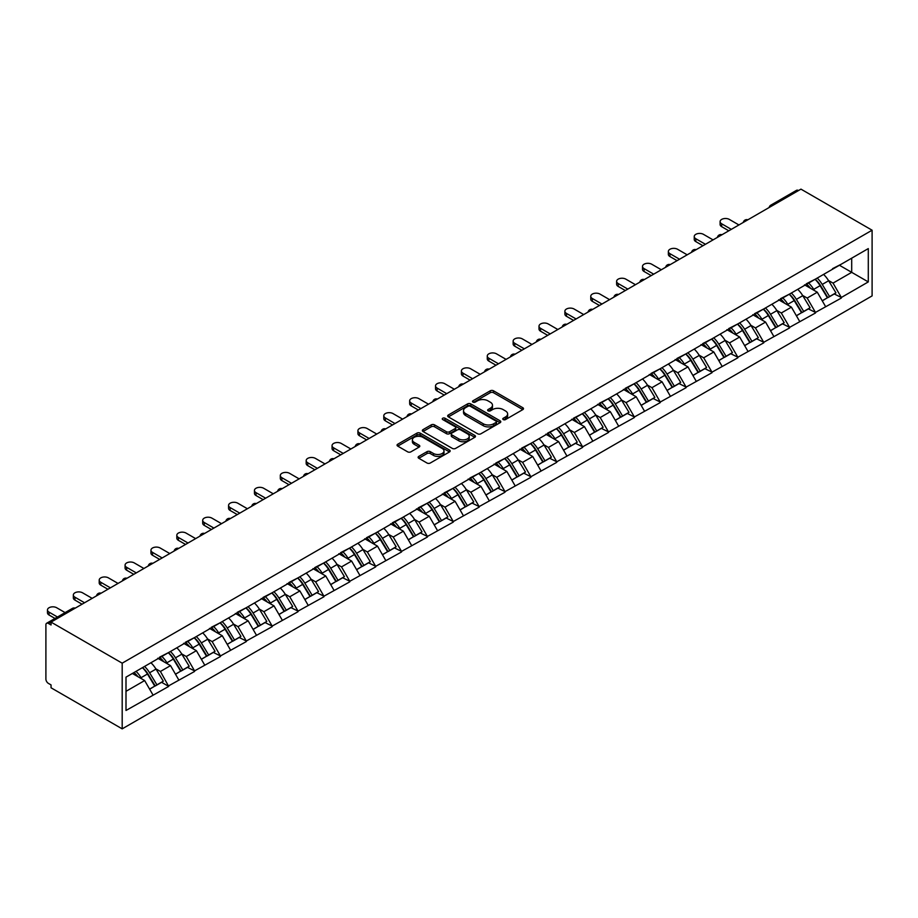 <?xml version="1.0" encoding="UTF-8"?>
<svg xmlns="http://www.w3.org/2000/svg" width="918" height="918" viewBox="0 0 918 918"><rect width="100%" height="100%" fill="white"/><g stroke="black" fill="none" stroke-linecap="round" stroke-linejoin="round"><path stroke-width="1.38" d="M503.248 419.583A1.606 0.929 0 0 0 505.52 419.583L522.812 409.6A2.306 1.331 0 0 0 523.49 408.659A2.306 1.331 0 0 0 522.812 407.718L493.517 390.804A2.306 1.331 0 0 0 490.258 390.804L472.965 400.787A1.606 0.929 0 0 0 472.495 401.441A1.606 0.929 0 0 0 472.965 402.095A1.606 0.929 0 0 0 475.249 402.095L477.486 400.81A7.367 4.257 0 0 1 487.906 400.81L490.338 402.222A7.367 4.257 0 0 1 492.496 405.228A7.367 4.257 0 0 1 490.338 408.235L488.101 409.52A1.606 0.929 0 0 0 487.63 410.185A1.606 0.929 0 0 0 488.101 410.839A1.606 0.929 0 0 0 490.384 410.839L492.622 409.543A7.367 4.257 0 0 1 503.041 409.543L505.485 410.954A7.367 4.257 0 0 1 507.643 413.961A7.367 4.257 0 0 1 505.485 416.967L503.248 418.264A1.606 0.929 0 0 0 502.766 418.918A1.606 0.929 0 0 0 503.248 419.583L503.248 418.264M418.803 456.395A2.306 1.331 0 0 0 418.126 457.336A2.306 1.331 0 0 0 418.803 458.277L427.019 463.028A2.306 1.331 0 0 0 430.278 463.028L449.487 451.931A2.306 1.331 0 0 0 450.153 450.99A2.306 1.331 0 0 0 449.487 450.049L420.18 433.135A2.306 1.331 0 0 0 416.933 433.135L397.724 444.232A2.306 1.331 0 0 0 397.046 445.161A2.306 1.331 0 0 0 397.724 446.102L407.649 451.84A2.306 1.331 0 0 0 410.908 451.84L419.124 447.089A2.306 1.331 0 0 0 419.801 446.148A2.306 1.331 0 0 0 419.124 445.219L414.202 442.373A6.162 3.557 0 0 1 412.4 439.86A6.162 3.557 0 0 1 416.198 436.566A6.162 3.557 0 0 1 422.911 437.347L442.201 448.477A6.162 3.557 0 0 1 444.002 450.99A6.162 3.557 0 0 1 440.204 454.272A6.162 3.557 0 0 1 433.491 453.503L430.278 451.656A2.306 1.331 0 0 0 427.019 451.656L418.803 456.395L418.803 458.277M51.041 622.106L800.955 189.142L872.1 230.211L122.186 663.175L51.041 622.106L51.041 624.974L48.39 623.437A3.523 2.031 -120 0 0 46.623 623.265A3.523 2.031 -120 0 0 45.9 624.883L45.9 679.068A3.523 2.031 -120 0 0 48.39 683.382L51.041 684.908L51.041 687.789L122.186 728.858L122.186 663.175M477.647 433.789A2.306 1.331 0 0 0 480.906 433.789L500.103 422.705A2.306 1.331 0 0 0 500.78 421.764A2.306 1.331 0 0 0 500.103 420.823L470.808 403.909A2.306 1.331 0 0 0 467.549 403.909L448.34 414.993A2.306 1.331 0 0 0 447.674 415.934A2.306 1.331 0 0 0 448.34 416.875L477.647 433.789M443.371 419.928A1.606 0.929 0 0 1 445.012 420.157L474.767 437.335L455.592 448.409A2.306 1.331 0 0 1 452.333 448.409L423.037 431.494L423.037 429.613A2.306 1.331 0 0 0 422.36 430.553A2.306 1.331 0 0 0 423.037 431.494M423.037 429.613L431.253 424.862A2.306 1.331 0 0 1 434.512 424.862L446.389 431.724A2.306 1.331 0 0 0 449.648 431.724L455.099 428.58A2.306 1.331 0 0 0 455.776 427.639A2.306 1.331 0 0 0 455.099 426.698L442.728 419.56A1.606 0.929 0 0 1 442.258 418.895A1.606 0.929 0 0 1 443.256 418.034A1.606 0.929 0 0 1 445.012 418.241L474.801 435.442A2.306 1.331 0 0 1 475.467 436.383A2.306 1.331 0 0 1 474.801 437.324L474.801 435.442M122.186 728.858L872.1 295.894L872.1 230.211M142.531 667.615A15.709 9.077 -120 0 1 147.913 673.904L155.234 685.987L161.614 682.303L168.705 686.4L160.409 671.46L155.819 668.809M168.705 686.4L125.995 710.475L125.995 677.151L868.29 248.594L868.29 281.918L841.336 297.478L833.051 283.111L828.449 280.46M815.161 279.267A15.709 9.077 -120 0 1 820.543 285.555L827.864 297.65L834.255 293.967L841.336 297.478M841.336 298.052L815.471 312.418L807.174 298.052L802.584 295.401M789.296 294.208A15.709 9.077 -120 0 1 794.678 300.496L801.999 312.59L808.379 308.896L815.471 312.418M815.471 312.992L789.595 327.347L781.31 312.992L776.708 310.341M763.42 309.136A15.709 9.077 -120 0 1 768.802 315.425L776.123 327.519L782.515 323.836L789.595 327.347M789.595 327.921L763.73 342.288L755.434 327.921L750.844 325.27M737.556 324.077A15.709 9.077 -120 0 1 742.937 330.365L750.258 342.46L756.639 338.776L763.73 342.288M763.73 342.862L737.854 357.228L729.558 342.862L724.968 340.211M711.68 339.017A15.709 9.077 -120 0 1 717.061 345.306L724.382 357.389L730.774 353.705L737.854 357.228M737.854 357.802L711.989 372.157L703.693 357.802L699.103 355.14M685.815 353.946A15.709 9.077 -120 0 1 691.197 360.235L698.518 372.329L704.898 368.646L711.989 372.157M711.989 372.731L686.113 387.098L677.817 372.731L673.227 370.08M659.939 368.887A15.709 9.077 -120 0 1 665.32 375.175L672.642 387.27L679.033 383.575L686.113 387.098M686.113 387.671L660.249 402.027L651.952 387.671L647.362 385.021M634.074 383.827A15.709 9.077 -120 0 1 639.456 390.116L646.777 402.199L653.157 398.515L660.249 402.027M660.249 402.612L634.372 416.967L626.076 402.612L621.486 399.95M608.198 398.756A15.709 9.077 -120 0 1 613.58 405.045L620.901 417.139L627.292 413.456L634.372 416.967M634.372 417.541L608.508 431.908L600.211 417.541L595.621 414.89M582.333 413.697A15.709 9.077 -120 0 1 587.715 419.985L595.036 432.08L601.416 428.385L608.508 431.908M608.508 432.481L582.632 446.836L574.335 432.481L569.745 429.831M556.457 428.626A15.709 9.077 -120 0 1 561.839 434.925L569.16 447.009L575.552 443.325L582.632 446.836M582.632 447.41L556.756 461.777L548.471 447.41L543.881 444.76M530.593 443.566A15.709 9.077 -120 0 1 535.974 449.854L543.295 461.949L549.675 458.266L556.756 461.777M556.756 462.351L530.891 476.717L522.594 462.351L518.004 459.7M504.716 458.507A15.709 9.077 -120 0 1 510.098 464.795L517.419 476.89L523.811 473.195L530.891 476.717M530.891 477.291L505.015 491.646L496.73 477.291L492.14 474.64M478.852 473.436A15.709 9.077 -120 0 1 484.234 479.724L491.555 491.819L497.935 488.135L505.015 491.646M505.015 492.22L479.15 506.587L470.854 492.22L466.264 489.569M452.976 488.376A15.709 9.077 -120 0 1 458.357 494.664L465.678 506.759L472.07 503.075L479.15 506.587M479.15 507.161L453.274 521.527L444.989 507.161L440.388 504.51M427.111 503.316A15.709 9.077 -120 0 1 432.481 509.605L439.814 521.688L446.194 518.004L453.274 521.527M453.274 522.101L427.409 536.456L419.113 522.101L414.523 519.439M401.235 518.245A15.709 9.077 -120 0 1 406.617 524.534L413.938 536.628L420.329 532.945L427.409 536.456M427.409 537.03L401.533 551.397L393.248 537.03L388.647 534.379M375.37 533.186A15.709 9.077 -120 0 1 380.74 539.474L388.073 551.569L394.453 547.874L401.533 551.397M401.533 551.97L375.669 566.326L367.372 551.97L362.782 549.32M349.494 548.115A15.709 9.077 -120 0 1 354.876 554.415L362.197 566.498L368.588 562.814L375.669 566.326M375.669 566.899L349.792 581.266L341.507 566.899L336.906 564.249M323.629 563.055A15.709 9.077 -120 0 1 329 569.344L336.332 581.438L342.712 577.755L349.792 581.266M349.792 581.84L323.928 596.207L315.631 581.84L311.041 579.189M297.753 577.996A15.709 9.077 -120 0 1 303.135 584.284L310.456 596.379L316.848 592.684L323.928 596.207M323.928 596.78L298.052 611.136L289.767 596.78L285.165 594.13M271.889 592.925A15.709 9.077 -120 0 1 277.259 599.213L284.591 611.308L290.972 607.624L298.052 611.136M298.052 611.709L272.187 626.076L263.891 611.709L259.301 609.059M246.013 607.865A15.709 9.077 -120 0 1 251.394 614.153L258.715 626.248L265.095 622.565L272.187 626.076M272.187 626.65L246.311 641.016L238.026 626.65L233.424 623.999M220.148 622.806A15.709 9.077 -120 0 1 225.518 629.094L232.851 641.177L239.231 637.494L246.311 641.016M246.311 641.59L220.446 655.945L212.15 641.59L207.56 638.939M194.272 637.735A15.709 9.077 -120 0 1 199.654 644.023L206.975 656.118L213.355 652.434L220.446 655.945M220.446 656.519L194.57 670.886L186.285 656.519L181.684 653.868M168.407 652.675A15.709 9.077 -120 0 1 173.777 658.963L181.11 671.058L187.49 667.375L194.57 670.886M194.57 671.46L168.705 685.815M159.916 657.001L168.705 652.503M160.409 671.46L170.53 665.619L157.758 658.24M178.815 679.986L170.53 665.619M185.78 642.061L194.57 637.562M186.285 656.519L196.395 650.678L183.623 643.311M204.691 665.045L196.395 650.678M211.656 627.132L220.446 622.634M212.15 641.59L222.271 635.749L209.499 628.371M230.556 650.105L222.271 635.749M237.521 612.191L246.311 607.693M238.026 626.65L248.135 620.809L235.364 613.442M256.432 635.176L248.135 620.809M263.397 597.251L272.187 592.753M263.891 611.709L274.012 605.869L261.24 598.502M282.296 620.235L274.012 605.869M289.262 582.322L298.052 577.824M289.767 596.78L299.876 590.94L287.104 583.561M308.173 605.295L299.876 590.94M315.138 567.381L323.928 562.883M315.631 581.84L325.752 575.999L312.981 568.632M334.037 590.366L325.752 575.999M341.003 552.452L349.792 547.943M341.507 566.899L351.617 561.07L338.845 553.692M359.913 575.425L351.617 561.07M366.879 537.512L375.669 533.014M367.372 551.97L377.493 546.13L364.721 538.751M385.778 560.485L377.493 546.13M392.743 522.572L401.533 518.073M393.248 537.03L403.358 531.189L390.598 523.822M411.654 545.556L403.358 531.189M418.619 507.643L427.409 503.133M419.113 522.101L429.234 516.26L416.462 508.882M437.519 530.615L429.234 516.26M444.484 492.702L453.274 488.204M444.989 507.161L455.099 501.32L442.338 493.941M463.395 515.686L455.099 501.32M470.36 477.762L479.15 473.263M470.854 492.22L480.975 486.379L468.203 479.012M489.26 500.746L480.975 486.379M496.225 462.833L505.015 458.334M496.73 477.291L506.839 471.45L494.079 464.072M515.136 485.806L506.839 471.45M522.101 447.892L530.891 443.394M522.594 462.351L532.715 456.51L519.944 449.143M541.012 470.877L532.715 456.51M547.977 432.952L556.756 428.454M548.471 447.41L558.58 441.569L545.82 434.203M566.876 455.936L558.58 441.569M573.842 418.023L582.632 413.525M574.335 432.481L584.456 426.64L571.684 419.262M592.753 440.996L584.456 426.64M599.718 403.082L608.508 398.584M600.211 417.541L610.321 411.7L597.561 404.333M618.617 426.067L610.321 411.7M625.583 388.153L634.372 383.644M626.076 402.612L636.197 396.771L623.425 389.393M644.493 411.126L636.197 396.771M651.459 373.213L660.249 368.715M651.952 387.671L662.073 381.831L649.301 374.452M670.358 396.186L662.073 381.831M677.323 358.272L686.113 353.774M677.817 372.731L687.938 366.89L675.166 359.523M696.234 381.257L687.938 366.89M703.199 343.343L711.989 338.845M703.693 357.802L713.814 351.961L701.042 344.583M722.099 366.316L713.814 351.961M729.064 328.403L737.854 323.905M729.558 342.862L739.678 337.021L726.907 329.654M747.975 351.387L739.678 337.021M754.94 313.463L763.73 308.964M755.434 327.921L765.555 322.08L752.783 314.713M773.84 336.447L765.555 322.08M780.805 298.534L789.595 294.035M781.31 312.992L791.419 307.151L778.648 299.773M799.716 321.507L791.419 307.151M806.681 283.593L815.471 279.095M807.174 298.052L817.295 292.211L804.524 284.844M825.58 306.578L817.295 292.211M798.465 190.577L772.761 205.414M771.705 206.034A3.523 2.031 120 0 1 772.6 205.322A3.523 2.031 60 0 0 770.833 205.15L796.549 190.313A3.523 2.031 60 0 1 798.304 190.485M832.546 268.664L841.336 264.154M833.051 283.111L851.697 272.348L851.697 258.176L868.29 248.594M839.431 265.256L868.29 281.918M125.995 691.323L144.654 680.559L132.387 673.468M152.95 694.915L144.654 680.559M820.187 285.842L821.002 286.313M794.311 300.771L795.137 301.253M768.435 315.712L769.261 316.182M742.57 330.652L743.396 331.123M716.694 345.581L717.52 346.063M690.829 360.522L691.656 360.992M664.953 375.451L665.779 375.932M639.089 390.391L639.903 390.861M613.213 405.331L614.039 405.802M587.348 420.26L588.163 420.742M561.472 435.201L562.298 435.671M535.607 450.141L536.422 450.612M509.731 465.07L510.557 465.552M483.866 480.011L484.681 480.481M457.99 494.951L458.816 495.422M432.126 509.88L432.94 510.362M406.249 524.821L407.076 525.291M380.385 539.75L381.2 540.232M354.509 554.69L355.335 555.16M328.644 569.63L329.459 570.101M302.768 584.559L303.594 585.041M276.903 599.5L277.718 599.97M251.027 614.44L251.853 614.911M225.162 629.369L225.977 629.851M199.286 644.31L200.113 644.78M173.422 659.25L174.236 659.721M147.546 674.179L148.372 674.65M503.89 419.813L505.485 418.883A7.367 4.257 0 0 0 507.643 415.877L507.643 413.961M492.496 405.228L492.496 407.144A7.367 4.257 0 0 1 490.338 410.151L488.743 411.069M522.812 407.718L522.812 409.6L493.517 392.709A2.306 1.331 0 0 0 490.258 392.709L473.608 402.325M500.08 422.728L470.808 405.825A2.306 1.331 0 0 0 467.549 405.825L448.374 416.898M496.041 422.418A1.606 0.929 0 0 0 496.512 421.764A1.606 0.929 0 0 0 496.041 421.11L470.314 406.261A1.606 0.929 0 0 0 468.042 406.261L465.678 407.626A7.367 4.257 0 0 0 463.521 410.633A7.367 4.257 0 0 0 465.678 413.639L483.258 423.783A7.367 4.257 0 0 0 493.677 423.783L496.041 422.418L496.041 424.334A1.606 0.929 0 0 0 496.512 423.68L496.512 421.764M463.521 410.633L463.521 412.549A7.367 4.257 0 0 0 465.678 415.556L465.678 413.639M496.041 424.334L493.677 425.7A7.367 4.257 0 0 1 483.258 425.7L465.678 415.556M423.06 431.506L431.253 426.778L431.253 424.862M455.776 427.639L455.776 429.555A2.306 1.331 0 0 1 455.099 430.496L449.648 433.64A2.306 1.331 0 0 1 446.389 433.64L434.512 426.778A2.306 1.331 0 0 0 431.253 426.778M458.725 438.85A6.162 3.557 0 0 0 465.437 439.619A6.162 3.557 0 0 0 469.236 436.337A6.162 3.557 0 0 0 467.434 433.824L460.629 429.899A2.306 1.331 0 0 0 457.382 429.899L451.931 433.044A2.306 1.331 0 0 0 451.254 433.984A2.306 1.331 0 0 0 451.931 434.925L458.725 438.85L458.725 440.766A6.162 3.557 0 0 0 465.437 441.535A6.162 3.557 0 0 0 469.236 438.242L469.236 436.337M451.254 433.984L451.254 435.901A2.306 1.331 0 0 0 451.931 436.842L451.931 434.925M458.725 440.766L451.931 436.842M444.002 450.99L444.002 452.907A6.162 3.557 0 0 1 440.204 456.189A6.162 3.557 0 0 1 433.491 455.42L430.278 453.561A2.306 1.331 0 0 0 427.019 453.561L418.826 458.3M412.4 439.86L412.4 441.776A6.162 3.557 0 0 0 414.202 444.289L414.202 442.373M419.09 447.112L414.202 444.289M449.487 450.049L449.487 451.931L420.18 435.052A2.306 1.331 0 0 0 416.933 435.052L397.746 446.125M721.686 223.797L721.686 226.677A5.393 3.11 180 0 1 720.102 224.474L720.102 221.605A5.393 3.11 0 0 0 721.686 223.797L731.302 229.351M738.933 224.956L729.317 219.402A5.393 3.11 0 0 0 723.441 218.725A5.393 3.11 0 0 0 720.102 221.605M823.584 274.413A19.232 11.108 60 0 1 828.621 280.747L822.241 284.431A19.232 11.108 -120 0 0 817.204 278.097M822.241 284.431L829.562 296.525L835.942 292.842L828.621 280.747M827.864 297.65L829.562 296.525M834.255 293.967L835.942 292.842M806.199 283.869A15.709 9.077 60 0 1 810.537 288.309M808.655 283.031A19.232 11.108 60 0 1 813.704 289.365L814.427 290.558M822.287 300.874L827.405 297.765L820.084 285.682A19.232 11.108 -120 0 0 815.046 279.336M827.405 297.765L822.23 300.76M721.686 226.677L728.812 230.797M695.81 238.737L695.81 241.606A5.393 3.11 180 0 1 694.237 239.403L694.237 236.534A5.393 3.11 0 0 0 695.81 238.737L705.437 244.291M713.056 239.885L703.44 234.331A5.393 3.11 0 0 0 697.565 233.654A5.393 3.11 0 0 0 694.237 236.534M797.719 289.342A19.232 11.108 60 0 1 802.757 295.676L796.365 299.371A19.232 11.108 -120 0 0 791.327 293.026M796.365 299.371L803.698 311.454L810.078 307.771L802.757 295.676M801.999 312.59L803.698 311.454M808.379 308.896L810.078 307.771M780.334 298.809A15.709 9.077 60 0 1 784.672 303.25M782.79 297.96A19.232 11.108 60 0 1 787.828 304.294L788.551 305.487M796.422 315.803L801.54 312.705L794.208 300.611A19.232 11.108 -120 0 0 789.17 294.276M801.54 312.705L796.354 315.7M695.81 241.606L702.947 245.726M669.945 253.678L669.945 256.547A5.393 3.11 180 0 1 668.361 254.343L668.361 251.475A5.393 3.11 0 0 0 669.945 253.678L679.561 259.232M687.192 254.825L677.576 249.271A5.393 3.11 0 0 0 671.689 248.594A5.393 3.11 0 0 0 668.361 251.475M771.843 304.283A19.232 11.108 60 0 1 776.88 310.617L770.5 314.3A19.232 11.108 -120 0 0 765.463 307.966M770.5 314.3L777.821 326.395L784.201 322.711L776.88 310.617M776.123 327.519L777.821 326.395M782.515 323.836L784.201 322.711M754.458 313.738A15.709 9.077 60 0 1 758.796 318.19M756.914 312.9A19.232 11.108 60 0 1 761.963 319.234L762.674 320.428M770.546 330.744L775.664 327.646L768.343 315.551A19.232 11.108 -120 0 0 763.306 309.217M775.664 327.646L770.489 330.629M669.945 256.547L677.071 260.666M644.069 268.607L644.069 271.487A5.393 3.11 180 0 1 642.497 269.284L642.497 266.404A5.393 3.11 0 0 0 644.069 268.607L653.696 274.161M661.316 269.754L651.7 264.212A5.393 3.11 0 0 0 645.824 263.535A5.393 3.11 0 0 0 642.497 266.404M745.978 319.212A19.232 11.108 60 0 1 751.016 325.557L744.624 329.241A19.232 11.108 -120 0 0 739.587 322.906M744.624 329.241L751.957 341.335L758.337 337.652L751.016 325.557M750.258 342.46L751.957 341.335M756.639 338.776L758.337 337.652M728.594 328.678A15.709 9.077 60 0 1 732.931 333.119M731.049 327.829A19.232 11.108 60 0 1 736.087 334.175L736.81 335.368M744.682 345.684L749.799 342.575L742.467 330.48A19.232 11.108 -120 0 0 737.429 324.146M749.799 342.575L744.613 345.57M644.069 271.487L651.206 275.595M618.204 283.547L618.204 286.416A5.393 3.11 180 0 1 616.621 284.213L616.621 281.344A5.393 3.11 0 0 0 618.204 283.547L627.82 289.101M635.451 284.695L625.835 279.141A5.393 3.11 0 0 0 619.948 278.464A5.393 3.11 0 0 0 616.621 281.344M720.102 334.152A19.232 11.108 60 0 1 725.14 340.486L718.76 344.181A19.232 11.108 -120 0 0 713.722 337.835M718.76 344.181L726.081 356.264L732.461 352.581L725.14 340.486M724.382 357.389L726.081 356.264M730.774 353.705L732.461 352.581M702.718 343.607A15.709 9.077 60 0 1 707.055 348.06M705.173 342.77A19.232 11.108 60 0 1 710.222 349.104L710.934 350.297M718.805 360.613L723.923 357.515L716.602 345.42A19.232 11.108 -120 0 0 711.565 339.086M723.923 357.515L718.748 360.51M618.204 286.416L625.33 290.536M592.328 298.488L592.328 301.356A5.393 3.11 180 0 1 590.756 299.153L590.756 296.284A5.393 3.11 0 0 0 592.328 298.488L601.956 304.042M609.575 299.635L599.959 294.081A5.393 3.11 0 0 0 594.084 293.404A5.393 3.11 0 0 0 590.756 296.284M694.226 349.092A19.232 11.108 60 0 1 699.275 355.427L692.883 359.11A19.232 11.108 -120 0 0 687.846 352.776M692.883 359.11L700.205 371.205L706.596 367.521L699.275 355.427M698.518 372.329L700.205 371.205M704.898 368.646L706.596 367.521M676.853 358.548A15.709 9.077 60 0 1 681.19 363M679.309 357.71A19.232 11.108 60 0 1 684.346 364.044L685.069 365.238M692.941 375.554L698.059 372.444L690.726 360.361A19.232 11.108 -120 0 0 685.689 354.015M698.059 372.444L692.872 375.439M592.328 301.356L599.465 305.476M566.463 313.417L566.463 316.297A5.393 3.11 180 0 1 564.88 314.094L564.88 311.213A5.393 3.11 0 0 0 566.463 313.417L576.079 318.971M583.71 314.564L574.094 309.01A5.393 3.11 0 0 0 568.208 308.345A5.393 3.11 0 0 0 564.88 311.213M668.361 364.021A19.232 11.108 60 0 1 673.399 370.367L667.019 374.051A19.232 11.108 -120 0 0 661.981 367.716M667.019 374.051L674.34 386.145L680.72 382.45L673.399 370.367M672.642 387.27L674.34 386.145M679.033 383.575L680.72 382.45M650.977 373.488A15.709 9.077 60 0 1 655.314 377.929M653.432 372.639A19.232 11.108 60 0 1 658.47 378.985L659.193 380.178M667.065 390.483L672.183 387.385L664.861 375.29A19.232 11.108 -120 0 0 659.824 368.956M672.183 387.385L667.007 390.379M566.463 316.297L573.589 320.405M540.587 328.357L540.587 331.226A5.393 3.11 180 0 1 539.015 329.023L539.015 326.154A5.393 3.11 0 0 0 540.587 328.357L550.215 333.911M557.834 329.505L548.218 323.951A5.393 3.11 0 0 0 542.343 323.274A5.393 3.11 0 0 0 539.015 326.154M642.485 378.962A19.232 11.108 60 0 1 647.534 385.296L641.143 388.991A19.232 11.108 -120 0 0 636.105 382.645M641.143 388.991L648.464 401.074L654.855 397.391L647.534 385.296M646.777 402.199L648.464 401.074M653.157 398.515L654.855 397.391M625.112 388.417A15.709 9.077 60 0 1 629.45 392.87M627.568 387.58A19.232 11.108 60 0 1 632.605 393.914L633.328 395.107M641.2 405.423L646.318 402.325L638.985 390.23A19.232 11.108 -120 0 0 633.948 383.896M646.318 402.325L641.131 405.308M540.587 331.226L547.725 335.345M514.723 343.298L514.723 346.166A5.393 3.11 180 0 1 513.139 343.963L513.139 341.094A5.393 3.11 0 0 0 514.723 343.298L524.339 348.84M531.97 344.445L522.353 338.891A5.393 3.11 0 0 0 516.467 338.214A5.393 3.11 0 0 0 513.139 341.094M616.621 393.902A19.232 11.108 60 0 1 621.658 400.237L615.278 403.92A19.232 11.108 -120 0 0 610.24 397.586M615.278 403.92L622.599 416.015L628.979 412.331L621.658 400.237M620.901 417.139L622.599 416.015M627.292 413.456L628.979 412.331M599.236 403.358A15.709 9.077 60 0 1 603.574 407.799M601.692 402.52A19.232 11.108 60 0 1 606.729 408.854L607.452 410.048M615.324 420.364L620.442 417.254L613.121 405.171A19.232 11.108 -120 0 0 608.083 398.825M620.442 417.254L615.267 420.249M514.723 346.166L521.849 350.286M488.846 358.227L488.846 361.095A5.393 3.11 180 0 1 487.274 358.904L487.274 356.023A5.393 3.11 0 0 0 488.846 358.227L498.474 363.78M506.093 359.374L496.477 353.82A5.393 3.11 0 0 0 490.602 353.155A5.393 3.11 0 0 0 487.274 356.023M590.744 408.831A19.232 11.108 60 0 1 595.793 415.177L589.402 418.86A19.232 11.108 -120 0 0 584.364 412.515M589.402 418.86L596.723 430.955L603.115 427.26L595.793 415.177M595.036 432.08L596.723 430.955M601.416 428.385L603.115 427.26M573.371 418.298A15.709 9.077 60 0 1 577.709 422.739M575.827 417.449A19.232 11.108 60 0 1 580.865 423.795L581.587 424.977M589.459 435.293L594.577 432.194L587.245 420.1A19.232 11.108 -120 0 0 582.207 413.766M594.577 432.194L589.39 435.189M488.846 361.095L495.984 365.215M462.982 373.167L462.982 376.036A5.393 3.11 180 0 1 461.398 373.833L461.398 370.964A5.393 3.11 0 0 0 462.982 373.167L472.598 378.721M480.229 374.314L470.613 368.761A5.393 3.11 0 0 0 464.726 368.084A5.393 3.11 0 0 0 461.398 370.964M564.88 423.772A19.232 11.108 60 0 1 569.917 430.106L563.537 433.789A19.232 11.108 -120 0 0 558.488 427.455M563.537 433.789L570.858 445.884L577.238 442.201L569.917 430.106M569.16 447.009L570.858 445.884M575.552 443.325L577.238 442.201M547.495 433.227A15.709 9.077 60 0 1 551.833 437.679M549.951 432.389A19.232 11.108 60 0 1 554.988 438.724L555.711 439.917M563.583 450.233L568.701 447.135L561.38 435.04A19.232 11.108 -120 0 0 556.342 428.706M568.701 447.135L563.526 450.118M462.982 376.036L470.108 380.155M437.106 388.096L437.106 390.976A5.393 3.11 180 0 1 435.534 388.773L435.534 385.904A5.393 3.11 0 0 0 437.106 388.096L446.733 393.65M454.353 389.255L444.737 383.701A5.393 3.11 0 0 0 438.861 383.024A5.393 3.11 0 0 0 435.534 385.904M539.004 438.712A19.232 11.108 60 0 1 544.053 445.046L537.661 448.73A19.232 11.108 -120 0 0 532.624 442.396M537.661 448.73L544.982 460.825L551.374 457.141L544.053 445.046M543.295 461.949L544.982 460.825M549.675 458.266L551.374 457.141M521.631 448.168A15.709 9.077 60 0 1 525.957 452.608M524.086 447.318A19.232 11.108 60 0 1 529.124 453.664L529.847 454.858M537.719 465.174L542.825 462.064L535.504 449.981A19.232 11.108 -120 0 0 530.466 443.635M542.825 462.064L537.65 465.059M437.106 390.976L444.243 395.084M411.241 403.036L411.241 405.905A5.393 3.11 180 0 1 409.657 403.702L409.657 400.833A5.393 3.11 0 0 0 411.241 403.036L420.857 408.59M428.488 404.184L418.872 398.63A5.393 3.11 0 0 0 412.985 397.953A5.393 3.11 0 0 0 409.657 400.833M513.139 453.641A19.232 11.108 60 0 1 518.177 459.975L511.796 463.67A19.232 11.108 -120 0 0 506.747 457.325M511.796 463.67L519.118 475.754L525.498 472.07L518.177 459.975M517.419 476.89L519.118 475.754M523.811 473.195L525.498 472.07M495.754 463.108A15.709 9.077 60 0 1 500.092 467.549M498.21 462.259A19.232 11.108 60 0 1 503.248 468.593L503.971 469.786M511.842 480.103L516.96 477.004L509.639 464.91A19.232 11.108 -120 0 0 504.602 458.575M516.96 477.004L511.774 479.999M411.241 405.905L418.367 410.025M385.365 417.977L385.365 420.846A5.393 3.11 180 0 1 383.793 418.642L383.793 415.774A5.393 3.11 0 0 0 385.365 417.977L394.981 423.531M402.612 419.124L392.996 413.57A5.393 3.11 0 0 0 387.121 412.893A5.393 3.11 0 0 0 383.793 415.774M487.263 468.582A19.232 11.108 60 0 1 492.312 474.916L485.92 478.599A19.232 11.108 -120 0 0 480.883 472.265M485.92 478.599L493.241 490.694L499.633 487.01L492.312 474.916M491.555 491.819L493.241 490.694M497.935 488.135L499.633 487.01M469.89 478.037A15.709 9.077 60 0 1 474.216 482.489M472.345 477.199A19.232 11.108 60 0 1 477.383 483.534L478.106 484.727M485.978 495.043L491.084 491.945L483.763 479.85A19.232 11.108 -120 0 0 478.726 473.504M491.084 491.945L485.909 494.928M385.365 420.846L392.502 424.965M359.5 432.906L359.5 435.786A5.393 3.11 180 0 1 357.917 433.583L357.917 430.703A5.393 3.11 0 0 0 359.5 432.906L369.116 438.46M376.747 434.053L367.131 428.499A5.393 3.11 0 0 0 361.244 427.834A5.393 3.11 0 0 0 357.917 430.703M461.398 483.511A19.232 11.108 60 0 1 466.436 489.856L460.056 493.54A19.232 11.108 -120 0 0 455.007 487.206M460.056 493.54L467.377 505.634L473.757 501.939L466.436 489.856M465.678 506.759L467.377 505.634M472.07 503.075L473.757 501.939M444.014 492.977A15.709 9.077 60 0 1 448.351 497.418M446.469 492.128A19.232 11.108 60 0 1 451.507 498.474L452.23 499.667M460.102 509.972L465.219 506.874L457.898 494.779A19.232 11.108 -120 0 0 452.861 488.445M465.219 506.874L460.033 509.869M359.5 435.786L366.626 439.894M333.624 447.846L333.624 450.715A5.393 3.11 180 0 1 332.052 448.512L332.052 445.643A5.393 3.11 0 0 0 333.624 447.846L343.24 453.4M350.871 448.994L341.255 443.44A5.393 3.11 0 0 0 335.38 442.763A5.393 3.11 0 0 0 332.052 445.643M435.522 498.451A19.232 11.108 60 0 1 440.571 504.785L434.18 508.48A19.232 11.108 -120 0 0 429.142 502.135M434.18 508.48L441.501 520.563L447.892 516.88L440.571 504.785M439.814 521.688L441.501 520.563M446.194 518.004L447.892 516.88M418.149 507.906A15.709 9.077 60 0 1 422.475 512.359M420.605 507.069A19.232 11.108 60 0 1 425.642 513.403L426.365 514.596M434.225 524.912L439.343 521.814L432.022 509.719A19.232 11.108 -120 0 0 426.985 503.385M439.343 521.814L434.168 524.798M333.624 450.715L340.762 454.835M307.76 462.787L307.76 465.656A5.393 3.11 180 0 1 306.176 463.452L306.176 460.584A5.393 3.11 0 0 0 307.76 462.787L317.376 468.329M325.006 463.934L315.39 458.38A5.393 3.11 0 0 0 309.504 457.703A5.393 3.11 0 0 0 306.176 460.584M409.657 513.391A19.232 11.108 60 0 1 414.695 519.726L408.315 523.409A19.232 11.108 -120 0 0 403.266 517.075M408.315 523.409L415.636 535.504L422.016 531.82L414.695 519.726M413.938 536.628L415.636 535.504M420.329 532.945L422.016 531.82M392.273 522.847A15.709 9.077 60 0 1 396.61 527.299M394.729 522.009A19.232 11.108 60 0 1 399.766 528.343L400.489 529.537M408.361 539.853L413.479 536.743L406.158 524.66A19.232 11.108 -120 0 0 401.12 518.314M413.479 536.743L408.292 539.738M307.76 465.656L314.885 469.775M281.883 477.716L281.883 480.596A5.393 3.11 180 0 1 280.311 478.393L280.311 475.513A5.393 3.11 0 0 0 281.883 477.716L291.499 483.27M299.13 478.863L289.514 473.309A5.393 3.11 0 0 0 283.639 472.644A5.393 3.11 0 0 0 280.311 475.513M383.781 528.32A19.232 11.108 60 0 1 388.819 534.666L382.439 538.35A19.232 11.108 -120 0 0 377.401 532.015M382.439 538.35L389.76 550.444L396.151 546.749L388.819 534.666M388.073 551.569L389.76 550.444M394.453 547.874L396.151 546.749M366.408 537.787A15.709 9.077 60 0 1 370.734 542.228M368.864 536.938A19.232 11.108 60 0 1 373.901 543.284L374.624 544.466M382.485 554.782L387.603 551.684L380.281 539.589A19.232 11.108 -120 0 0 375.244 533.255M387.603 551.684L382.427 554.679M281.883 480.596L289.021 484.704M256.019 492.656L256.019 495.525A5.393 3.11 180 0 1 254.435 493.322L254.435 490.453A5.393 3.11 0 0 0 256.019 492.656L265.635 498.21M273.266 493.804L263.65 488.25A5.393 3.11 0 0 0 257.763 487.573A5.393 3.11 0 0 0 254.435 490.453M357.917 543.261A19.232 11.108 60 0 1 362.954 549.595L356.574 553.279A19.232 11.108 -120 0 0 351.525 546.944M356.574 553.279L363.895 565.373L370.275 561.69L362.954 549.595M362.197 566.498L363.895 565.373M368.588 562.814L370.275 561.69M340.532 552.716A15.709 9.077 60 0 1 344.87 557.169M342.988 551.879A19.232 11.108 60 0 1 348.025 558.213L348.748 559.406M356.62 569.722L361.738 566.624L354.417 554.529A19.232 11.108 -120 0 0 349.368 548.195M361.738 566.624L356.551 569.608M256.019 495.525L263.145 499.644M230.143 507.585L230.143 510.465A5.393 3.11 180 0 1 228.571 508.262L228.571 505.393A5.393 3.11 0 0 0 230.143 507.585L239.759 513.139M247.39 508.744L237.773 503.19A5.393 3.11 0 0 0 231.898 502.513A5.393 3.11 0 0 0 228.571 505.393M332.041 558.201A19.232 11.108 60 0 1 337.078 564.536L330.698 568.219A19.232 11.108 -120 0 0 325.661 561.885M330.698 568.219L338.019 580.314L344.411 576.63L337.078 564.536M336.332 581.438L338.019 580.314M342.712 577.755L344.411 576.63M314.667 567.657A15.709 9.077 60 0 1 318.994 572.098M317.123 566.819A19.232 11.108 60 0 1 322.161 573.153L322.884 574.347M330.744 584.663L335.862 581.553L328.541 569.47A19.232 11.108 -120 0 0 323.503 563.124M335.862 581.553L330.687 584.548M230.143 510.465L237.28 514.585M204.278 522.526L204.278 525.394A5.393 3.11 180 0 1 202.694 523.203L202.694 520.322A5.393 3.11 0 0 0 204.278 522.526L213.894 528.079M221.525 523.673L211.897 518.119A5.393 3.11 0 0 0 206.022 517.442A5.393 3.11 0 0 0 202.694 520.322M306.176 573.13A19.232 11.108 60 0 1 311.213 579.476L304.833 583.159A19.232 11.108 -120 0 0 299.784 576.814M304.833 583.159L312.154 595.254L318.535 591.559L311.213 579.476M310.456 596.379L312.154 595.254M316.848 592.684L318.535 591.559M288.791 582.597A15.709 9.077 60 0 1 293.129 587.038M291.247 581.748A19.232 11.108 60 0 1 296.284 588.082L297.007 589.276M304.879 599.592L309.997 596.493L302.676 584.399A19.232 11.108 -120 0 0 297.627 578.065M309.997 596.493L304.81 599.488M204.278 525.394L211.404 529.514M178.402 537.466L178.402 540.335A5.393 3.11 180 0 1 176.818 538.132L176.818 535.263A5.393 3.11 0 0 0 178.402 537.466L188.018 543.02M195.649 538.614L186.033 533.06A5.393 3.11 0 0 0 180.157 532.383A5.393 3.11 0 0 0 176.818 535.263M280.3 588.071A19.232 11.108 60 0 1 285.337 594.405L278.957 598.088A19.232 11.108 -120 0 0 273.92 591.754M278.957 598.088L286.278 610.183L292.67 606.5L285.337 594.405M284.591 611.308L286.278 610.183M290.972 607.624L292.67 606.5M262.927 597.526A15.709 9.077 60 0 1 267.253 601.979M265.382 596.689A19.232 11.108 60 0 1 270.42 603.023L271.143 604.216M279.003 614.532L284.121 611.434L276.8 599.339A19.232 11.108 -120 0 0 271.762 593.005M284.121 611.434L278.946 614.417M178.402 540.335L185.539 544.454M152.537 552.395L152.537 555.275A5.393 3.11 180 0 1 150.954 553.072L150.954 550.192A5.393 3.11 0 0 0 152.537 552.395L162.153 557.949M169.784 553.543L160.157 548A5.393 3.11 0 0 0 154.281 547.323A5.393 3.11 0 0 0 150.954 550.192M254.435 603A19.232 11.108 60 0 1 259.473 609.345L253.081 613.029A19.232 11.108 -120 0 0 248.044 606.695M253.081 613.029L260.414 625.124L266.794 621.44L259.473 609.345M258.715 626.248L260.414 625.124M265.095 622.565L266.794 621.44M237.051 612.467A15.709 9.077 60 0 1 241.388 616.907M239.506 611.617A19.232 11.108 60 0 1 244.544 617.963L245.267 619.157M253.138 629.473L258.256 626.363L250.935 614.268A19.232 11.108 -120 0 0 245.886 607.934M258.256 626.363L253.07 629.358M152.537 555.275L159.663 559.383M126.661 567.335L126.661 570.204A5.393 3.11 180 0 1 125.078 568.001L125.078 565.132A5.393 3.11 0 0 0 126.661 567.335L136.277 572.889M143.908 568.483L134.292 562.929A5.393 3.11 0 0 0 128.417 562.252A5.393 3.11 0 0 0 125.078 565.132M228.559 617.94A19.232 11.108 60 0 1 233.597 624.274L227.216 627.969A19.232 11.108 -120 0 0 222.179 621.624M227.216 627.969L234.538 640.053L240.929 636.369L233.597 624.274M232.851 641.177L234.538 640.053M239.231 637.494L240.929 636.369M211.186 627.396A15.709 9.077 60 0 1 215.512 631.848M213.63 626.558A19.232 11.108 60 0 1 218.679 632.892L219.402 634.086M227.262 644.402L232.38 641.303L225.059 629.209A19.232 11.108 -120 0 0 220.022 622.874M232.38 641.303L227.205 644.298M126.661 570.204L133.798 574.324M100.796 582.276L100.796 585.145A5.393 3.11 180 0 1 99.213 582.941L99.213 580.073A5.393 3.11 0 0 0 100.796 582.276L110.412 587.83M118.043 583.423L108.416 577.87A5.393 3.11 0 0 0 102.541 577.192A5.393 3.11 0 0 0 99.213 580.073M202.694 632.881A19.232 11.108 60 0 1 207.732 639.215L201.34 642.898A19.232 11.108 -120 0 0 196.303 636.564M201.34 642.898L208.673 654.993L215.053 651.31L207.732 639.215M206.975 656.118L208.673 654.993M213.355 652.434L215.053 651.31M185.31 642.336A15.709 9.077 60 0 1 189.647 646.788M187.765 641.498A19.232 11.108 60 0 1 192.803 647.833L193.526 649.026M201.398 659.342L206.516 656.244L199.195 644.149A19.232 11.108 -120 0 0 194.146 637.803M206.516 656.244L201.329 659.227M100.796 585.145L107.922 589.264M74.92 597.205L74.92 600.085A5.393 3.11 180 0 1 73.337 597.882L73.337 595.002A5.393 3.11 0 0 0 74.92 597.205L84.536 602.759M92.167 598.352L82.551 592.798A5.393 3.11 0 0 0 76.676 592.133A5.393 3.11 0 0 0 73.337 595.002M176.818 647.81A19.232 11.108 60 0 1 181.856 654.155L175.476 657.839A19.232 11.108 -120 0 0 170.438 651.505M175.476 657.839L182.797 669.933L189.188 666.239L181.856 654.155M181.11 671.058L182.797 669.933M187.49 667.375L189.188 666.239M159.445 657.277A15.709 9.077 60 0 1 163.771 661.717M161.889 656.427A19.232 11.108 60 0 1 166.938 662.773L167.661 663.966M175.522 674.271L180.639 671.173L173.318 659.078A19.232 11.108 -120 0 0 168.281 652.744M180.639 671.173L175.464 674.168M74.92 600.085L82.058 604.193M49.056 612.145L49.056 615.014A5.393 3.11 180 0 1 47.472 612.811L47.472 609.942A5.393 3.11 0 0 0 49.056 612.145L57.478 617.011M65.098 612.604L56.675 607.739A5.393 3.11 0 0 0 50.8 607.062A5.393 3.11 0 0 0 47.472 609.942M150.954 662.75A19.232 11.108 60 0 1 155.991 669.084L149.6 672.779A19.232 11.108 -120 0 0 144.562 666.434M149.6 672.779L156.932 684.862L163.312 681.179L155.991 669.084M155.234 685.987L156.932 684.862M161.614 682.303L163.312 681.179M133.994 672.538A15.709 9.077 60 0 1 137.907 676.658M136.025 671.368A19.232 11.108 60 0 1 141.062 677.702L141.785 678.895M149.657 689.211L154.775 686.113L147.454 674.019A19.232 11.108 -120 0 0 142.405 667.684M154.775 686.113L149.588 689.097M49.056 615.014L54.988 618.445M74.255 608.691L48.39 623.437M74.989 608.278A3.523 2.031 -60 0 0 74.094 608.6A3.523 2.031 -120 0 0 72.338 608.427L46.623 623.265M745.829 220.963A3.523 2.031 120 0 1 746.724 220.263A3.523 2.031 -60 0 1 747.619 219.93M719.964 235.903A3.523 2.031 120 0 1 720.86 235.192A3.523 2.031 -60 0 1 721.755 234.87M694.088 250.843A3.523 2.031 120 0 1 694.983 250.132A3.523 2.031 -60 0 1 695.878 249.811M668.224 265.772A3.523 2.031 120 0 1 669.119 265.072A3.523 2.031 -60 0 1 670.014 264.74M642.348 280.713A3.523 2.031 120 0 1 643.243 280.001A3.523 2.031 -60 0 1 644.138 279.68M616.483 295.642A3.523 2.031 120 0 1 617.378 294.942A3.523 2.031 -60 0 1 618.273 294.621M590.607 310.582A3.523 2.031 120 0 1 591.502 309.871A3.523 2.031 -60 0 1 592.397 309.55M564.742 325.523A3.523 2.031 120 0 1 565.637 324.811A3.523 2.031 -60 0 1 566.521 324.49M538.866 340.452A3.523 2.031 120 0 1 539.761 339.752A3.523 2.031 -60 0 1 540.656 339.43M513.001 355.392A3.523 2.031 120 0 1 513.896 354.681A3.523 2.031 -60 0 1 514.78 354.359M487.125 370.333A3.523 2.031 120 0 1 488.02 369.621A3.523 2.031 -60 0 1 488.915 369.3M461.261 385.262A3.523 2.031 120 0 1 462.156 384.562A3.523 2.031 -60 0 1 463.039 384.229M435.384 400.202A3.523 2.031 120 0 1 436.279 399.491A3.523 2.031 -60 0 1 437.175 399.169M409.52 415.143A3.523 2.031 120 0 1 410.415 414.431A3.523 2.031 -60 0 1 411.298 414.11M383.644 430.072A3.523 2.031 120 0 1 384.539 429.372A3.523 2.031 -60 0 1 385.434 429.039M357.779 445.012A3.523 2.031 120 0 1 358.674 444.301A3.523 2.031 -60 0 1 359.558 443.979M331.903 459.941A3.523 2.031 120 0 1 332.798 459.241A3.523 2.031 -60 0 1 333.693 458.92M306.038 474.881A3.523 2.031 120 0 1 306.922 474.17A3.523 2.031 -60 0 1 307.817 473.849M280.162 489.822A3.523 2.031 120 0 1 281.057 489.11A3.523 2.031 -60 0 1 281.952 488.789M254.297 504.751A3.523 2.031 120 0 1 255.181 504.051A3.523 2.031 -60 0 1 256.076 503.718M228.421 519.691A3.523 2.031 120 0 1 229.316 518.98A3.523 2.031 -60 0 1 230.211 518.659M202.557 534.632A3.523 2.031 120 0 1 203.44 533.92A3.523 2.031 -60 0 1 204.335 533.599M176.681 549.561A3.523 2.031 120 0 1 177.576 548.861A3.523 2.031 -60 0 1 178.471 548.528M150.816 564.501A3.523 2.031 120 0 1 151.699 563.79A3.523 2.031 -60 0 1 152.595 563.468M124.94 579.43A3.523 2.031 120 0 1 125.835 578.73A3.523 2.031 -60 0 1 126.73 578.409M99.075 594.371A3.523 2.031 120 0 1 99.959 593.671A3.523 2.031 -60 0 1 100.854 593.338M505.485 418.883L505.485 416.967M488.101 410.839L488.101 409.52M490.338 410.151L490.338 408.235M472.965 402.095L472.965 400.787M490.258 392.709L490.258 390.804M493.517 392.709L493.517 390.804M448.34 416.875L448.34 414.993M467.549 405.825L467.549 403.909M470.808 405.825L470.808 403.909M500.103 422.705L500.103 420.823M483.258 425.7L483.258 423.783M493.677 425.7L493.677 423.783M434.512 426.778L434.512 424.862M446.389 433.64L446.389 431.724M449.648 433.64L449.648 431.724M455.099 430.496L455.099 428.58M445.012 420.157L445.012 418.241M427.019 453.561L427.019 451.656M430.278 453.561L430.278 451.656M433.491 455.42L433.491 453.503M419.124 447.089L419.124 445.219M397.724 446.102L397.724 444.232M416.933 435.052L416.933 433.135M420.18 435.052L420.18 433.135M820.084 285.682L813.704 289.365M794.208 300.611L787.828 304.294M768.343 315.551L761.963 319.234M742.467 330.48L736.087 334.175M716.602 345.42L710.222 349.104M690.726 360.361L684.346 364.044M664.861 375.29L658.47 378.985M638.985 390.23L632.605 393.914M613.121 405.171L606.729 408.854M587.245 420.1L580.865 423.795M561.38 435.04L554.988 438.724M535.504 449.981L529.124 453.664M509.639 464.91L503.248 468.593M483.763 479.85L477.383 483.534M457.898 494.779L451.507 498.474M432.022 509.719L425.642 513.403M406.158 524.66L399.766 528.343M380.281 539.589L373.901 543.284M354.417 554.529L348.025 558.213M328.541 569.47L322.161 573.153M302.676 584.399L296.284 588.082M276.8 599.339L270.42 603.023M250.935 614.268L244.544 617.963M225.059 629.209L218.679 632.892M199.195 644.149L192.803 647.833M173.318 659.078L166.938 662.773M147.454 674.019L141.062 677.702M770.833 205.15A3.523 3.523 0 0 0 769.146 207.502M747.86 219.804A3.523 3.523 0 0 0 743.282 222.443M721.984 234.733A3.523 3.523 0 0 0 717.406 237.383M696.119 249.673A3.523 3.523 0 0 0 691.541 252.312M670.243 264.613A3.523 3.523 0 0 0 665.665 267.253M644.379 279.542A3.523 3.523 0 0 0 639.8 282.182M618.502 294.483A3.523 3.523 0 0 0 613.924 297.122M592.626 309.412A3.523 3.523 0 0 0 588.059 312.063M566.762 324.352A3.523 3.523 0 0 0 562.183 326.992M540.886 339.293A3.523 3.523 0 0 0 536.319 341.932M515.021 354.222A3.523 3.523 0 0 0 510.442 356.873M489.145 369.162A3.523 3.523 0 0 0 484.566 371.801M463.28 384.103A3.523 3.523 0 0 0 458.702 386.742M437.404 399.032A3.523 3.523 0 0 0 432.826 401.682M411.539 413.972A3.523 3.523 0 0 0 406.961 416.611M385.663 428.901A3.523 3.523 0 0 0 381.085 431.552M359.799 443.842A3.523 3.523 0 0 0 355.22 446.481M333.923 458.782A3.523 3.523 0 0 0 329.344 461.421M308.058 473.711A3.523 3.523 0 0 0 303.479 476.362M282.182 488.651A3.523 3.523 0 0 0 277.603 491.291M256.317 503.592A3.523 3.523 0 0 0 251.739 506.231M230.441 518.521A3.523 3.523 0 0 0 225.862 521.172M204.576 533.461A3.523 3.523 0 0 0 199.998 536.101M178.7 548.402A3.523 3.523 0 0 0 174.122 551.041M152.836 563.331A3.523 3.523 0 0 0 148.257 565.981M126.959 578.271A3.523 3.523 0 0 0 122.381 580.91M101.095 593.2A3.523 3.523 0 0 0 96.516 595.851M75.219 608.141A3.523 3.523 0 0 0 72.338 608.427"/></g></svg>
